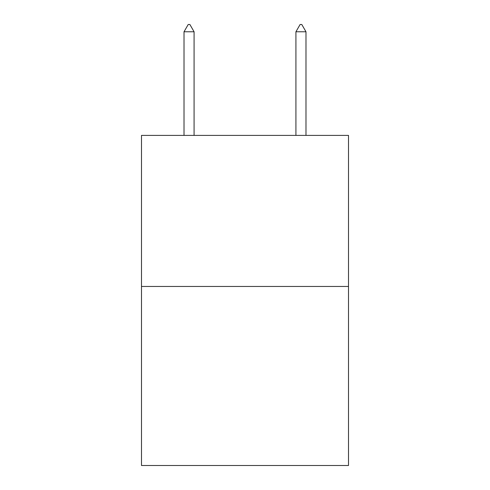 <?xml version="1.0" encoding="UTF-8"?>
<svg xmlns="http://www.w3.org/2000/svg" width="490" height="490" viewBox="0 0 490 490"><rect width="100%" height="100%" fill="white"/><g stroke="black" fill="none" stroke-linecap="round" stroke-linejoin="round"><path stroke-width="0.73" d="M348.506 286.46L348.506 135.393L141.494 135.393L141.494 465.5L348.506 465.5L348.506 286.46L141.494 286.46M194.083 31.777L189.887 24.5L188.209 24.5L184.013 31.777L194.083 31.777L194.083 135.393M184.013 31.777L184.013 135.393M300.113 24.5L301.791 24.5L305.987 31.777L295.917 31.777L300.113 24.5M305.987 135.393L305.987 31.777M295.917 135.393L295.917 31.777"/></g></svg>
